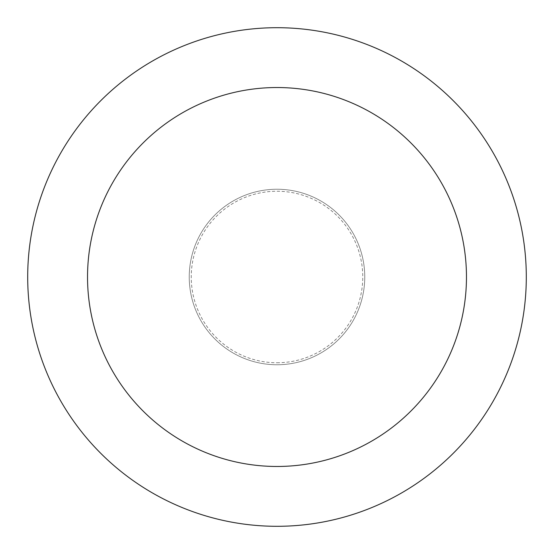 <?xml version="1.0" encoding="UTF-8"?>
<svg xmlns="http://www.w3.org/2000/svg" width="554" height="554" viewBox="0 0 554 554"><rect width="100%" height="100%" fill="white"/><g stroke="black" fill="none" stroke-linecap="round" stroke-linejoin="round"><path stroke-width="0.42" stroke-dasharray="2.77 2.08" d="M277 189.246A87.754 87.754 0 0 0 189.246 277A87.754 87.754 0 0 0 277 364.754A87.754 87.754 0 0 0 364.754 277A87.754 87.754 0 0 0 277 189.246A87.754 87.754 0 0 0 189.246 277A87.754 87.754 0 0 0 277 364.754A87.754 87.754 0 0 0 364.754 277A87.754 87.754 0 0 0 277 189.246A87.754 87.754 0 0 0 189.246 277A87.754 87.754 0 0 0 277 364.754A87.754 87.754 0 0 0 364.754 277A87.754 87.754 0 0 0 277 189.246A87.754 87.754 0 0 0 189.246 277A87.754 87.754 0 0 0 277 364.754A87.754 87.754 0 0 0 364.754 277A87.754 87.754 0 0 0 277 189.246M277 362.759A85.759 85.759 0 0 0 362.759 277A85.759 85.759 0 0 0 277 191.241A85.759 85.759 0 0 0 191.241 277A85.759 85.759 0 0 0 277 362.759M277 526.3A249.3 249.3 0 0 0 526.3 277A249.3 249.3 0 0 0 277 27.7A249.3 249.3 0 0 0 27.7 277A249.3 249.3 0 0 0 277 526.3"/><path stroke-width="0.83" d="M277 466.468A189.468 189.468 0 0 0 466.468 277A189.468 189.468 0 0 0 277 87.532A189.468 189.468 0 0 0 87.532 277A189.468 189.468 0 0 0 277 466.468M277 526.3A249.3 249.3 0 0 0 526.3 277A249.3 249.3 0 0 0 277 27.7A249.3 249.3 0 0 0 27.7 277A249.3 249.3 0 0 0 277 526.3"/></g></svg>

